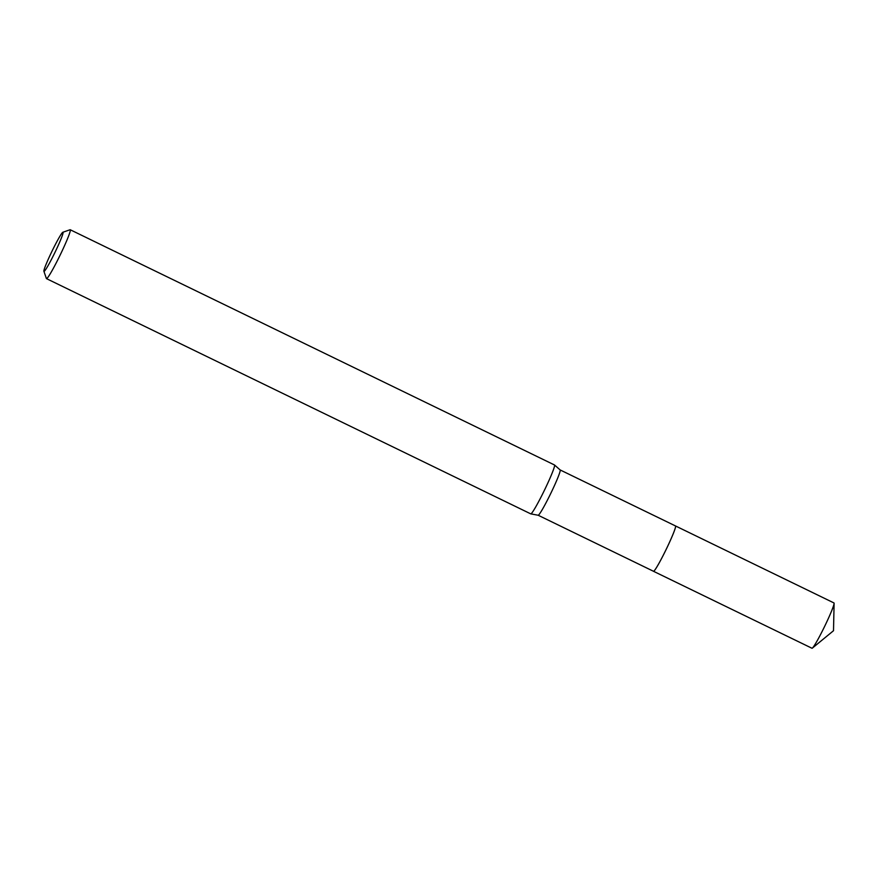 <?xml version="1.0" encoding="UTF-8"?>
<svg xmlns="http://www.w3.org/2000/svg" width="878" height="878" viewBox="0 0 878 878"><rect width="100%" height="100%" fill="white"/><g stroke="black" fill="none" stroke-linecap="round" stroke-linejoin="round"><path stroke-width="1.32" d="M675.412 525.955A25.177 1.844 115.9 0 1 675.489 525.966A25.177 1.844 115.9 0 1 666.951 547.762A25.177 1.844 115.9 0 1 653.484 571.271L538.137 515.232A25.177 1.844 115.9 0 1 538.115 515.232M675.456 525.955A25.188 1.844 115.9 0 1 666.962 547.773A25.188 1.844 115.9 0 1 653.451 571.249A25.199 1.844 115.9 0 0 653.495 571.293A25.199 1.844 115.9 0 0 653.638 571.293A25.199 1.844 115.9 0 0 666.567 548.596A25.199 1.844 115.9 0 0 675.511 525.955L560.142 469.939A25.177 1.844 115.9 0 1 551.582 491.724A25.177 1.844 115.9 0 1 538.159 515.243L530.784 513.871A27.174 1.986 115.9 0 1 530.751 513.86L46.479 278.633A27.174 1.986 115.9 0 1 46.38 278.502L43.9 271.269A21.741 1.591 115.9 0 1 51.352 252.557A21.741 1.591 115.9 0 1 62.843 232.264A21.741 1.591 115.9 0 1 55.599 251.086A21.741 1.591 115.9 0 1 43.9 271.269M560.12 469.928A25.177 1.844 115.9 0 1 560.153 469.949L554.523 465A27.174 1.986 115.9 0 1 545.271 488.497A27.174 1.986 115.9 0 1 530.784 513.871M62.843 232.264L70.064 229.751A27.174 1.986 115.9 0 1 70.229 229.751L554.49 464.978A27.174 1.986 115.9 0 1 554.523 465M70.229 229.751A27.174 1.986 115.9 0 1 61.01 253.27A27.174 1.986 115.9 0 1 46.479 278.633M675.434 525.944A25.199 1.844 115.9 0 1 675.511 525.955L833.979 602.956A25.177 1.844 115.9 0 1 834.1 603.362A25.177 1.844 115.9 0 1 824.629 626.409A25.177 1.844 115.9 0 1 812.37 648.096A25.177 1.844 115.9 0 1 812.128 648.249A25.177 1.844 115.9 0 1 811.974 648.249L653.495 571.293M812.37 648.096L833.507 630.722L834.1 603.362"/></g></svg>
